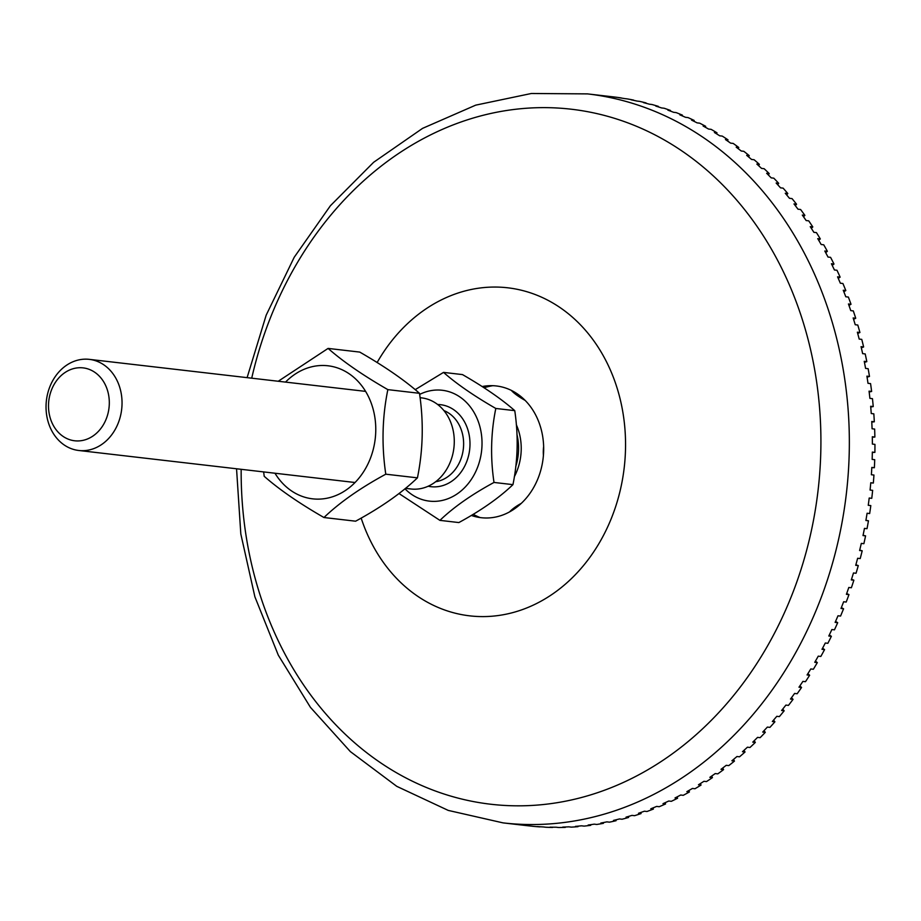 <?xml version="1.0" encoding="UTF-8"?>
<svg xmlns="http://www.w3.org/2000/svg" width="921" height="921" viewBox="0 0 921 921"><rect width="100%" height="100%" fill="white"/><g stroke="black" fill="none" stroke-linecap="round" stroke-linejoin="round"><path stroke-width="1.38" d="M868.261 505.261L870.817 505.606L868.25 505.307A366.926 303.124 -83.4 0 0 869.194 498.031L871.761 498.33A366.926 303.124 -83.4 0 0 872.648 490.352L870.08 490.053A366.926 303.124 -83.4 0 0 870.771 482.742L873.338 483.041A366.926 303.124 -83.4 0 0 873.948 475.04L871.381 474.741A366.926 303.124 -83.4 0 0 871.807 467.419L874.374 467.718A366.926 303.124 -83.4 0 0 874.72 459.706L872.152 459.406A366.926 303.124 -83.4 0 0 872.256 455.745A366.926 303.124 -83.4 0 0 872.325 452.084L874.892 452.384A366.926 303.124 -83.4 0 0 874.95 444.371L872.383 444.072A366.926 303.124 -83.4 0 0 872.302 436.761L874.869 437.061A366.926 303.124 -83.4 0 0 874.651 429.071L872.083 428.772A366.926 303.124 -83.4 0 0 871.75 421.484L874.317 421.783A366.926 303.124 -83.4 0 0 873.822 413.828L871.254 413.529A366.926 303.124 -83.4 0 0 870.667 406.276L873.235 406.575A366.926 303.124 -83.4 0 0 872.463 398.666L869.896 398.367A366.926 303.124 -83.4 0 0 869.056 391.16L871.623 391.46A366.926 303.124 -83.4 0 0 870.564 383.608L867.996 383.309A366.926 303.124 -83.4 0 0 866.914 376.171L869.482 376.47A366.926 303.124 -83.4 0 0 868.146 368.699L865.579 368.4A366.926 303.124 -83.4 0 0 864.243 361.331L866.811 361.631A366.926 303.124 -83.4 0 0 865.21 353.94L862.643 353.641A366.926 303.124 -83.4 0 0 861.054 346.664L863.622 346.964A366.926 303.124 -83.4 0 0 861.757 339.377L859.189 339.078A366.926 303.124 -83.4 0 0 857.359 332.205L859.926 332.493A366.926 303.124 -83.4 0 0 857.796 325.032L855.229 324.733A366.926 303.124 -83.4 0 0 853.157 317.964L855.724 318.263A366.926 303.124 -83.4 0 0 853.318 310.918L850.751 310.619A366.926 303.124 -83.4 0 0 848.448 303.976L851.016 304.275A366.926 303.124 -83.4 0 0 848.356 297.069L845.789 296.769A366.926 303.124 -83.4 0 0 843.245 290.265L845.812 290.552A366.926 303.124 -83.4 0 0 842.911 283.507L840.343 283.208A366.926 303.124 -83.4 0 0 837.569 276.841L840.136 277.14A366.926 303.124 -83.4 0 0 836.982 270.267L834.414 269.968A366.926 303.124 -83.4 0 0 831.421 263.751L833.989 264.051A366.926 303.124 -83.4 0 0 830.581 257.35L828.014 257.051A366.926 303.124 -83.4 0 0 824.802 251.019L827.369 251.306A366.926 303.124 -83.4 0 0 823.731 244.802L821.164 244.502A366.926 303.124 -83.4 0 0 817.744 238.643L820.312 238.93A366.926 303.124 -83.4 0 0 816.443 232.622L813.876 232.322A366.926 303.124 -83.4 0 0 810.238 226.658L812.806 226.946A366.926 303.124 -83.4 0 0 808.719 220.844L806.151 220.556A366.926 303.124 -83.4 0 0 802.318 215.077L804.885 215.376A366.926 303.124 -83.4 0 0 800.579 209.493L798.012 209.205A366.926 303.124 -83.4 0 0 793.983 203.932L796.55 204.232A366.926 303.124 -83.4 0 0 792.025 198.591L789.458 198.291A366.926 303.124 -83.4 0 0 785.245 193.249L787.812 193.537A366.926 303.124 -83.4 0 0 783.103 188.137L780.536 187.849A366.926 303.124 -83.4 0 0 776.138 183.026L778.706 183.325A366.926 303.124 -83.4 0 0 773.79 178.167L771.222 177.88A366.926 303.124 -83.4 0 0 766.652 173.286L769.219 173.585A366.926 303.124 -83.4 0 0 764.131 168.704L761.563 168.405A366.926 303.124 -83.4 0 0 756.832 164.065L759.399 164.352A366.926 303.124 -83.4 0 0 754.126 159.747L751.559 159.448A366.926 303.124 -83.4 0 0 746.678 155.35L749.245 155.649A366.926 303.124 -83.4 0 0 743.811 151.309L741.244 151.009A366.926 303.124 -83.4 0 0 736.201 147.176L738.769 147.475A366.926 303.124 -83.4 0 0 733.185 143.423L730.618 143.135A366.926 303.124 -83.4 0 0 725.449 139.555L728.016 139.854A366.926 303.124 -83.4 0 0 722.271 136.101L719.704 135.801A366.926 303.124 -83.4 0 0 714.408 132.509L716.975 132.797A366.926 303.124 -83.4 0 0 711.104 129.343L708.537 129.044A366.926 303.124 -83.4 0 0 703.114 126.027L705.682 126.315A366.926 303.124 -83.4 0 0 699.684 123.172L697.116 122.873A366.926 303.124 -83.4 0 0 691.579 120.133L694.146 120.432A366.926 303.124 -83.4 0 0 688.033 117.589L685.466 117.289A366.926 303.124 -83.4 0 0 679.836 114.837L682.403 115.137A366.926 303.124 -83.4 0 0 676.175 112.604L673.608 112.304A366.926 303.124 -83.4 0 0 667.886 110.152L670.453 110.451A366.926 303.124 -83.4 0 0 664.145 108.241L661.577 107.941A366.926 303.124 -83.4 0 0 655.775 106.076L658.342 106.376A366.926 303.124 -83.4 0 0 651.941 104.499L649.374 104.2A366.926 303.124 -83.4 0 0 643.503 102.622L646.07 102.922A366.926 303.124 -83.4 0 0 639.6 101.368L637.033 101.08A366.926 303.124 -83.4 0 0 631.092 99.802L633.66 100.101A366.926 303.124 -83.4 0 0 627.132 98.881L624.565 98.582A366.926 303.124 -83.4 0 0 618.578 97.626L621.145 97.914A366.926 303.124 -83.4 0 0 614.572 97.027L612.005 96.728A366.926 303.124 -83.4 0 0 610.577 96.567L587.54 93.896L531.336 93.493L475.72 105.144L422.566 128.364L373.627 162.292L330.409 205.728L294.225 257.247L266.181 315.166L247.104 377.645M670.453 110.451L670.281 111.038M682.403 115.137L682.162 115.827M694.146 120.432L693.847 121.238M705.682 126.315L705.302 127.225M716.975 132.797L716.515 133.798M728.016 139.854L727.475 140.936M738.769 147.475L738.147 148.638M749.245 155.649L748.52 156.869M759.399 164.352L758.57 165.63M769.219 173.585L768.298 174.909M778.706 183.325L777.669 184.684M787.812 193.537L786.672 194.93M796.55 204.232L795.295 205.636M804.885 215.376L803.526 216.78M812.806 226.946L811.343 228.339M820.312 238.93L818.734 240.312M827.369 251.306L825.688 252.653M833.989 264.051L832.204 265.363M840.136 277.14L838.26 278.395M845.812 290.552L843.843 291.75M851.016 304.275L848.955 305.392M855.724 318.263L853.571 319.311M859.926 332.493L857.704 333.46M863.622 346.964L861.331 347.827M866.811 361.631L864.451 362.39M869.482 376.47L867.064 377.126M871.623 391.46L869.159 392.001M873.235 406.575L870.736 407.001M874.317 421.783L871.784 422.083M874.869 437.061L872.314 437.233M874.892 452.384L872.325 452.43M874.374 467.718L871.796 467.626M873.338 483.041L870.759 482.823M865.924 520.319L868.457 520.791L865.89 520.492A366.926 303.124 -83.4 0 0 867.087 513.25L869.654 513.55A366.926 303.124 -83.4 0 0 870.817 505.606M863.081 535.262L865.579 535.861L863.012 535.573A366.926 303.124 -83.4 0 0 864.451 528.389L867.018 528.677A366.926 303.124 -83.4 0 0 868.457 520.791M859.73 550.09L862.194 550.816L859.615 550.516A366.926 303.124 -83.4 0 0 861.308 543.402L863.875 543.689A366.926 303.124 -83.4 0 0 865.579 535.861M855.874 564.757L858.28 565.598L855.713 565.31A366.926 303.124 -83.4 0 0 857.647 558.264L860.214 558.563A366.926 303.124 -83.4 0 0 862.194 550.816M851.522 579.251L853.871 580.207L851.303 579.908A366.926 303.124 -83.4 0 0 853.479 572.966L856.046 573.265A366.926 303.124 -83.4 0 0 858.28 565.598M846.675 593.538L848.966 594.609L846.399 594.31A366.926 303.124 -83.4 0 0 848.805 587.46L851.372 587.759A366.926 303.124 -83.4 0 0 853.871 580.207M841.357 607.607L843.567 608.769L841 608.482A366.926 303.124 -83.4 0 0 843.636 601.747L846.203 602.046A366.926 303.124 -83.4 0 0 848.966 594.609M835.554 621.422L837.696 622.677L835.128 622.377A366.926 303.124 -83.4 0 0 837.995 615.781L840.562 616.068A366.926 303.124 -83.4 0 0 843.567 608.769M829.303 634.96L831.364 636.307L828.796 636.008A366.926 303.124 -83.4 0 0 831.882 629.538L834.449 629.837A366.926 303.124 -83.4 0 0 837.696 622.677M822.591 648.188L824.56 649.616L821.993 649.317A366.926 303.124 -83.4 0 0 825.297 643.008L827.864 643.295A366.926 303.124 -83.4 0 0 831.364 636.307M815.442 661.105L817.318 662.602L814.751 662.303A366.926 303.124 -83.4 0 0 818.262 656.155L820.83 656.443A366.926 303.124 -83.4 0 0 824.56 649.616M807.867 673.688L809.64 675.243L807.072 674.943A366.926 303.124 -83.4 0 0 810.791 668.957L813.358 669.256A366.926 303.124 -83.4 0 0 817.318 662.602M799.877 685.892L801.546 687.492L798.979 687.193A366.926 303.124 -83.4 0 0 802.905 681.39L805.472 681.69A366.926 303.124 -83.4 0 0 809.64 675.243M791.484 697.715L793.05 699.361L790.483 699.062A366.926 303.124 -83.4 0 0 794.593 693.444L797.16 693.743A366.926 303.124 -83.4 0 0 801.546 687.492M782.7 709.124L784.162 710.805L781.595 710.505A366.926 303.124 -83.4 0 0 785.889 705.095L788.457 705.394A366.926 303.124 -83.4 0 0 793.05 699.361M773.548 720.118L774.906 721.811L772.339 721.511A366.926 303.124 -83.4 0 0 776.806 716.308L779.373 716.607A366.926 303.124 -83.4 0 0 784.162 710.805M764.039 730.652L765.282 732.356L762.715 732.057A366.926 303.124 -83.4 0 0 767.354 727.083L769.921 727.371A366.926 303.124 -83.4 0 0 774.906 721.811M754.184 740.737L755.324 742.43L752.756 742.13A366.926 303.124 -83.4 0 0 757.557 737.376L760.124 737.675A366.926 303.124 -83.4 0 0 765.282 732.356M744.007 750.327L745.031 752.008L742.464 751.709A366.926 303.124 -83.4 0 0 747.415 747.196L749.982 747.495A366.926 303.124 -83.4 0 0 755.324 742.43M733.519 759.422L734.451 761.08L731.884 760.781A366.926 303.124 -83.4 0 0 736.973 756.509L739.54 756.809A366.926 303.124 -83.4 0 0 745.031 752.008M722.743 767.999L723.572 769.622L721.005 769.323A366.926 303.124 -83.4 0 0 726.232 765.316L728.799 765.604A366.926 303.124 -83.4 0 0 734.451 761.08M711.703 776.058L712.428 777.623L709.861 777.324A366.926 303.124 -83.4 0 0 715.214 773.571L717.781 773.87A366.926 303.124 -83.4 0 0 723.572 769.622M700.409 783.564L701.031 785.072L698.463 784.773A366.926 303.124 -83.4 0 0 703.932 781.296L706.499 781.584A366.926 303.124 -83.4 0 0 712.428 777.623M688.873 790.506L689.415 791.956L686.847 791.657A366.926 303.124 -83.4 0 0 692.419 788.445L694.987 788.744A366.926 303.124 -83.4 0 0 701.031 785.072M677.131 796.884L677.58 798.254L675.012 797.954A366.926 303.124 -83.4 0 0 680.688 795.019L683.255 795.318A366.926 303.124 -83.4 0 0 689.415 791.956M665.192 802.675L665.561 803.964L662.993 803.665A366.926 303.124 -83.4 0 0 668.761 801.017L671.328 801.316A366.926 303.124 -83.4 0 0 677.58 798.254M653.081 807.878L653.38 809.075L650.813 808.776A366.926 303.124 -83.4 0 0 656.65 806.416L659.217 806.715A366.926 303.124 -83.4 0 0 665.561 803.964M640.82 812.472L641.051 813.577L638.483 813.278A366.926 303.124 -83.4 0 0 644.389 811.205L646.956 811.505A366.926 303.124 -83.4 0 0 653.38 809.075M628.433 816.467L628.606 817.457L626.038 817.157A366.926 303.124 -83.4 0 0 631.99 815.384L634.557 815.684A366.926 303.124 -83.4 0 0 641.051 813.577M615.93 819.828L616.057 820.715L613.49 820.415A366.926 303.124 -83.4 0 0 619.488 818.942L622.055 819.23A366.926 303.124 -83.4 0 0 628.606 817.457M603.347 822.568L603.416 823.339L600.849 823.04A366.926 303.124 -83.4 0 0 606.893 821.866L609.46 822.165A366.926 303.124 -83.4 0 0 616.057 820.715M590.695 824.686L590.729 825.331L588.162 825.032A366.926 303.124 -83.4 0 0 594.229 824.157L596.796 824.456A366.926 303.124 -83.4 0 0 603.416 823.339M577.997 826.16L575.441 826.379A366.926 303.124 -83.4 0 0 581.519 825.815L584.087 826.114A366.926 303.124 -83.4 0 0 590.729 825.331M565.275 827L562.708 827.093A366.926 303.124 -83.4 0 0 568.787 826.839L571.354 827.127A366.926 303.124 -83.4 0 0 578.008 826.678M552.565 827.196L549.987 827.162A366.926 303.124 -83.4 0 0 556.054 827.208L558.621 827.507A366.926 303.124 -83.4 0 0 565.275 827.392M539.867 826.759L537.288 826.586A366.926 303.124 -83.4 0 0 543.344 826.943L545.911 827.242A366.926 303.124 -83.4 0 0 552.554 827.461M236.547 468.777L240.818 533.961L254.875 596.762L278.315 655.188L310.446 707.363L350.337 751.582L396.767 786.338L448.251 810.411L503.05 822.879L526.087 825.55A366.926 303.124 -83.4 0 0 530.68 826.033L533.247 826.333A366.926 303.124 -83.4 0 0 539.856 826.885M361.159 518.086A165.124 136.4 -83.4 0 0 511.915 612.833A165.124 136.4 -83.4 0 0 625.497 449.436A165.124 136.4 -83.4 0 0 532.177 293.431A165.124 136.4 -83.4 0 0 377.115 362.54M471.299 515.438A66.312 54.776 -83.4 0 0 543.655 450.864A66.312 54.776 -83.4 0 0 482.132 386.555M274.965 473.221A66.968 55.318 -83.4 0 0 369.183 461.283A66.968 55.318 -83.4 0 0 321.924 365.487A66.968 55.318 -83.4 0 0 285.533 382.1M323.962 517.521L355.61 521.194C381.156 507.321 401.763 492.873 417.432 477.849C423.061 450.242 423.752 422.06 419.492 393.302C404.515 380.131 384.598 366.397 359.743 352.087L328.095 348.414C343.073 361.585 362.989 375.319 387.845 389.629C382.215 417.248 381.524 445.43 385.784 474.188C360.238 488.061 339.63 502.509 323.962 517.521C299.106 503.211 279.19 489.477 264.212 476.307L263.648 471.909M278.234 381.259L328.095 348.414M419.492 393.302L387.845 389.629M417.432 477.849L385.784 474.188M404.952 488.775A55.801 46.096 -83.4 0 0 478.736 464.046A55.801 46.096 -83.4 0 0 437.153 390.02A55.801 46.096 -83.4 0 0 419.642 394.418M405.47 488.349L410.996 488.993A45.866 37.888 -83.4 0 0 453.915 447.79A45.866 37.888 -83.4 0 0 421.553 397.872L420.057 397.699M514.344 476.733A51.599 42.631 -83.4 0 0 516.324 424.719M473.106 514.355A24.694 5.595 26.5 0 0 480.083 517.567M509.578 511.892A24.694 8.243 -24.6 0 1 521.309 503.338M543.413 455.469A24.694 13.838 -91 0 1 543.643 446.558M525.166 400.416A24.694 5.595 -153.5 0 1 511.316 390.366M492.839 385.692A68.799 68.799 0 0 0 484.285 387.66A24.694 8.243 155.4 0 0 483.986 387.753M439.916 520.365L458.865 522.564C481.223 510.418 499.251 497.777 512.951 484.642C517.878 460.477 518.488 435.817 514.758 410.651C501.657 399.138 484.227 387.119 462.48 374.594L443.531 372.395C456.632 383.919 474.062 395.938 495.809 408.464C490.881 432.617 490.283 457.277 494.001 482.443C471.644 494.577 453.616 507.218 439.916 520.365L398.954 493.518M415.187 389.664L443.531 372.395M46.05 405.585A45.866 37.888 -83.4 0 0 78.757 450.484A45.866 37.888 -83.4 0 0 121.676 409.281A45.866 37.888 -83.4 0 0 89.325 359.363A45.866 37.888 -83.4 0 0 46.05 405.585M48.514 404.86A36.69 30.312 96.6 0 1 94.875 372.36A36.69 30.312 96.6 0 1 93.332 435.771A36.69 30.312 96.6 0 1 48.514 404.86M512.951 484.642L494.001 482.443M514.758 410.651L495.809 408.464M251.721 378.186A349.83 288.998 96.6 0 1 574.405 109.599A349.83 288.998 96.6 0 1 820.795 451.67A349.83 288.998 96.6 0 1 522.506 805.794A349.83 288.998 96.6 0 1 241.164 469.307M503.05 822.879A366.926 303.124 -83.4 0 0 536.344 824.502A366.926 303.124 -83.4 0 0 849.22 453.074A366.926 303.124 -83.4 0 0 587.54 93.896M428.196 486.219A41.284 34.1 -83.4 0 0 434.781 486.875A41.284 34.1 -83.4 0 0 469.963 445.614A41.284 34.1 -83.4 0 0 437.671 404.503M443.922 410.582A36.69 30.312 96.6 0 1 463.332 448.884A36.69 30.312 96.6 0 1 435.679 481.729M516.934 434.378A50.448 41.675 96.6 0 1 515.748 466.544M365.602 391.379L89.325 359.363M355.046 482.512L78.757 450.484"/></g></svg>
